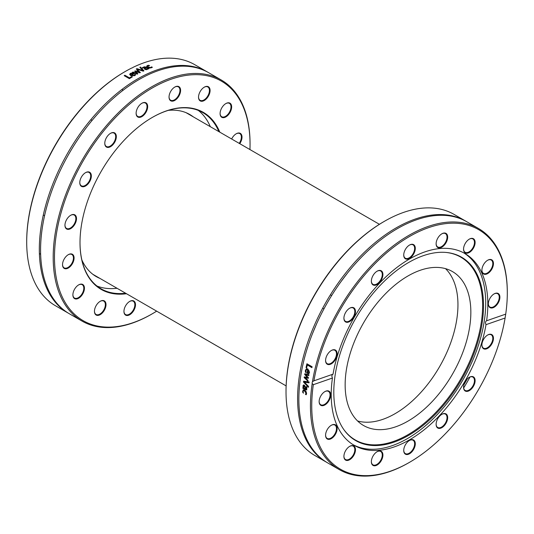 <?xml version="1.0" encoding="UTF-8"?>
<svg xmlns="http://www.w3.org/2000/svg" width="534" height="534" viewBox="0 0 534 534"><rect width="100%" height="100%" fill="white"/><g stroke="black" fill="none" stroke-linecap="round" stroke-linejoin="round"><path stroke-width="0.8" d="M384.453 221.283L383.806 221.657A138.286 79.84 120 0 0 286.024 391.021L286.024 391.769A139.2 80.367 -60 0 1 384.453 221.283A139.2 80.367 -60 0 1 454.054 214.388L465.628 221.069A139.2 80.367 120 0 0 326.428 301.443A139.2 80.367 120 0 0 326.428 462.177A139.2 80.367 120 0 0 327.062 462.537M326.428 462.177L314.853 455.495A139.2 80.367 -60 0 1 286.024 391.769M466.262 221.443A139.2 80.367 120 0 0 465.628 221.069M463.939 384.687A139.2 80.367 120 0 0 467.283 378.906M312.196 383.472A2.757 1.902 69.9 0 1 312.196 382.524A2.757 1.902 69.9 0 1 312.47 381.73L313.932 380.809A138.286 79.84 -60 0 1 419.878 231.155A138.286 79.84 -60 0 1 507.3 292.959A138.286 79.84 -60 0 1 505.711 314.132L505.104 318.017A138.286 79.84 -60 0 1 409.518 462.324A138.286 79.84 -60 0 1 313.325 384.687L312.196 383.472A139.2 80.367 120 0 0 339.27 469.593A139.2 80.367 120 0 0 408.87 462.698L409.518 462.324M507.3 292.959L507.3 292.211A139.2 80.367 120 0 0 478.471 228.485A139.2 80.367 120 0 0 380.629 256.46A139.2 80.367 120 0 0 312.47 381.73M478.471 228.485L466.896 221.804A139.2 80.367 120 0 0 340.939 281.705A139.2 80.367 120 0 0 327.696 462.911L339.27 469.593M463.652 387.998A139.2 80.367 120 0 0 470 377.004M308.539 386.429A139.2 80.367 120 0 0 308.438 387.29A1312.759 846.19 -154.3 0 1 303.512 382.097A139.2 80.367 -60 0 1 303.639 381.176A1312.759 331.34 -6.6 0 0 309.146 381.957A139.2 80.367 120 0 0 309.012 382.878A1389.595 365.136 173.5 0 1 304.453 382.164A1389.595 885.799 25.3 0 0 308.539 386.429M306.663 367.946L306.042 367.592A139.2 80.367 -60 0 1 306.916 363.761L312.116 366.765A139.2 80.367 120 0 0 311.903 367.646L307.324 364.996A139.2 80.367 120 0 0 306.663 367.946M308.799 373.646L307.003 373.213A139.2 80.367 -60 0 1 307.684 369.808L306.703 369.581L305.955 370.629L306.102 372.545A139.2 80.367 120 0 0 306.095 372.592L305.375 372.178L305.381 370.309L306.536 368.68L307.911 368.987L309.513 372.472L308.639 373.707M307.991 380.301A139.2 80.367 120 0 0 307.864 381.122A2300.605 1343.11 -157.9 0 1 304.16 377.638A139.2 80.367 -60 0 1 304.28 376.884A1528.608 382.024 -4.3 0 0 307.484 377.431A1540.984 911.531 -153.6 0 1 304.68 374.508A139.2 80.367 -60 0 1 304.814 373.753A2264.28 612.932 -0.9 0 0 308.946 374.748A139.2 80.367 120 0 0 308.786 375.609A2799.929 815.718 179.9 0 1 305.615 374.734A1631.31 956.26 26 0 0 308.425 377.631A139.2 80.367 120 0 0 308.312 378.312A1552.792 393.665 175.6 0 1 305.101 377.752A3156.694 1779.001 20.1 0 0 307.991 380.301M303.526 385.007L304.347 385.154L305.388 386.683L305.468 388.966L306.216 389.059L306.316 386.749A139.2 80.367 -60 0 1 306.316 386.703L306.99 387.09L306.576 389.907L305.495 389.82L302.831 388.285A139.2 80.367 -60 0 1 302.905 387.49L303.312 387.724L302.952 385.882L303.466 385.034M305.595 389.039L306.536 388.919L306.636 386.616M303.205 389.88L304.7 390.194L306.162 391.676L306.576 393.565L306.182 394.766L305.448 394.339A139.2 80.367 -60 0 1 305.448 394.299L306.002 393.218L304.634 391.008L303.466 390.781L303.072 391.529L303.452 393.144A139.2 80.367 120 0 0 303.452 393.191L302.551 392.036L303.165 389.9M313.858 380.835L333.036 374.167C331.788 374.875 331.587 376.17 332.428 378.045L313.325 384.687M309.039 382.711A1393.273 367.065 173.6 0 1 304.774 382.044L304.453 382.164M308.485 386.876A1316.183 847.872 -154.3 0 1 303.833 381.97A138.747 80.107 -60 0 1 303.933 381.216M306.71 367.719L306.356 367.519A138.747 80.107 -60 0 1 307.177 363.914M311.956 367.425L307.324 364.996M308.185 370.095A139.2 80.367 120 0 0 307.657 372.699L308.498 372.865L308.986 372.111L308.185 370.095L308.879 370.95M308.812 372.779L309.193 370.87M306.029 372.278L305.695 370.222L306.69 368.654M309.113 373.553L307.317 373.126A138.747 80.107 -60 0 1 307.998 369.728L306.87 369.561M308.338 378.152A1557.01 395.741 175.7 0 1 305.421 377.638L305.101 377.752M308.819 375.435A2808.273 819.476 180 0 1 305.929 374.634L305.615 374.734M307.484 377.431L307.798 377.324A1545.169 913.394 -153.6 0 1 305.001 374.407A138.747 80.107 -60 0 1 305.101 373.82M307.918 380.762A2307.301 1346.201 -157.9 0 1 304.473 377.531A138.747 80.107 -60 0 1 304.574 376.937M304.947 388.665L305.248 387.01L304.62 385.868L303.526 386.523L303.859 388.044L304.947 388.665L304.927 387.15L303.819 385.915L304.62 385.868L303.846 386.382M306.896 389.76L305.815 389.68L303.152 388.138A138.747 80.107 -60 0 1 303.199 387.657M305.915 388.899L306.536 388.919L305.915 388.899M303.312 387.724L303.726 384.927M303.285 392.744L302.825 391.055L303.445 389.773M306.329 394.506L305.768 394.179L306.322 393.064L304.954 390.861L303.639 390.728M505.104 318.017L486 324.659C485.192 322.763 485.399 321.475 486.607 320.774L505.711 314.132M486.567 320.787L486.607 320.774A110.738 63.933 120 0 0 487.822 304.206A110.738 63.933 120 0 0 464.887 253.51A110.738 63.933 120 0 0 387.537 275.324A110.738 63.933 120 0 0 333.036 374.167M332.428 378.045A110.738 63.933 120 0 0 354.149 445.316A110.738 63.933 120 0 0 431.499 423.502A110.738 63.933 120 0 0 486 324.659M371.804 458.886A8.17 4.719 120 0 0 371.364 461.696A8.17 4.719 120 0 0 377.144 465.027A8.17 4.719 120 0 0 382.918 455.021A8.17 4.719 120 0 0 377.144 451.684A8.17 4.719 120 0 0 371.804 458.886M329.144 427.033A8.17 4.719 120 0 0 325.58 435.257A8.17 4.719 120 0 0 331.354 438.594A8.17 4.719 120 0 0 337.134 428.588A8.17 4.719 120 0 0 331.354 425.251A8.17 4.719 120 0 0 329.144 427.033M485.466 349.109A8.17 4.719 120 0 0 493.349 339.697A8.17 4.719 120 0 0 487.682 334.998A8.17 4.719 120 0 0 481.902 345.004A8.17 4.719 120 0 0 485.466 349.109M436.552 426.613A8.17 4.719 120 0 0 443.387 426.553A8.17 4.719 120 0 0 447.625 416.794A8.17 4.719 120 0 0 441.892 414.304A8.17 4.719 120 0 0 436.118 424.31A8.17 4.719 120 0 0 436.552 426.613M403.737 450.436A8.17 4.719 120 0 0 409.518 453.773A8.17 4.719 120 0 0 415.298 443.767A8.17 4.719 120 0 0 409.518 440.43A8.17 4.719 120 0 0 403.737 450.436M465.254 391.028A8.17 4.719 120 0 0 474.679 383.425A8.17 4.719 120 0 0 469.339 377.278A8.17 4.719 120 0 0 463.559 387.29A8.17 4.719 120 0 0 465.254 391.028M324.919 391.582L324.919 391.582A8.17 4.719 120 0 0 319.138 401.595A8.17 4.719 120 0 0 324.919 404.926A8.17 4.719 120 0 0 330.693 394.92A8.17 4.719 120 0 0 324.919 391.582M345.611 450.669A8.17 4.719 120 0 0 343.916 456.363A8.17 4.719 120 0 0 349.697 459.701A8.17 4.719 120 0 0 355.477 449.688A8.17 4.719 120 0 0 349.697 446.357A8.17 4.719 120 0 0 345.611 450.669M353.108 444.689A110.738 63.933 120 0 0 438.06 413.696A110.738 63.933 120 0 0 485.713 302.985A110.738 63.933 120 0 0 463.819 252.916M376.977 451.784A7.716 4.452 -60 0 1 380.675 451.49A7.716 4.452 -60 0 1 380.675 460.395A7.716 4.452 -60 0 1 372.959 464.847A7.716 4.452 -60 0 1 371.364 461.503M349.53 446.451A7.716 4.452 -60 0 1 353.228 446.157A7.716 4.452 -60 0 1 353.228 455.068A7.716 4.452 -60 0 1 345.511 459.52A7.716 4.452 -60 0 1 343.916 456.169M331.193 425.351A7.716 4.452 -60 0 1 334.885 425.057A7.716 4.452 -60 0 1 334.885 433.962A7.716 4.452 -60 0 1 327.175 438.414A7.716 4.452 -60 0 1 325.58 435.07M324.752 391.682A7.716 4.452 -60 0 1 328.45 391.389A7.716 4.452 -60 0 1 328.45 400.293A7.716 4.452 -60 0 1 320.734 404.745A7.716 4.452 -60 0 1 319.138 401.401M331.193 350.578A7.716 4.452 -60 0 1 333.116 349.944A7.716 4.452 -60 0 1 334.885 350.284A7.716 4.452 -60 0 1 334.885 359.195A7.716 4.452 -60 0 1 327.175 363.647A7.716 4.452 -60 0 1 325.58 360.296M349.53 308.298A7.716 4.452 -60 0 1 353.228 308.005A7.716 4.452 -60 0 1 353.228 316.909A7.716 4.452 -60 0 1 345.511 321.368A7.716 4.452 -60 0 1 343.916 318.017M330.392 294.821L331.654 295.549L330.392 294.821M376.977 271.272A7.716 4.452 -60 0 1 380.675 270.985A7.716 4.452 -60 0 1 381.857 272.34A7.716 4.452 -60 0 1 379.848 281.151A7.716 4.452 -60 0 1 372.959 284.342A7.716 4.452 -60 0 1 371.364 280.997M409.351 245.146A7.716 4.452 -60 0 1 413.049 244.852A7.716 4.452 -60 0 1 414.644 248.383A7.716 4.452 -60 0 1 411.28 256.146A7.716 4.452 -60 0 1 405.339 258.216A7.716 4.452 -60 0 1 403.744 254.865M441.731 233.892A7.716 4.452 -60 0 1 445.423 233.598A7.716 4.452 -60 0 1 446.611 239.779A7.716 4.452 -60 0 1 437.713 246.962A7.716 4.452 -60 0 1 436.118 243.611M469.172 239.219A7.716 4.452 -60 0 1 472.87 238.932A7.716 4.452 -60 0 1 472.87 247.836A7.716 4.452 -60 0 1 465.161 252.288A7.716 4.452 -60 0 1 463.565 248.944M487.515 260.325A7.716 4.452 -60 0 1 491.213 260.031A7.716 4.452 -60 0 1 489.444 271.325A7.716 4.452 -60 0 1 483.497 273.395A7.716 4.452 -60 0 1 481.902 270.044M493.957 293.994A7.716 4.452 -60 0 1 497.655 293.7A7.716 4.452 -60 0 1 498.836 299.881A7.716 4.452 -60 0 1 493.796 306.676A7.716 4.452 -60 0 1 489.938 307.057A7.716 4.452 -60 0 1 488.343 303.712M487.515 335.098A7.716 4.452 -60 0 1 491.213 334.805A7.716 4.452 -60 0 1 491.887 342.361A7.716 4.452 -60 0 1 485.266 348.508A7.716 4.452 -60 0 1 483.497 348.161A7.716 4.452 -60 0 1 481.902 344.817M469.172 377.378A7.716 4.452 -60 0 1 472.87 377.084A7.716 4.452 -60 0 1 472.87 385.989A7.716 4.452 -60 0 1 465.161 390.441A7.716 4.452 -60 0 1 463.565 387.097M441.731 414.397A7.716 4.452 -60 0 1 445.423 414.104A7.716 4.452 -60 0 1 445.423 423.015A7.716 4.452 -60 0 1 437.713 427.467A7.716 4.452 -60 0 1 436.532 426.105A7.716 4.452 -60 0 1 436.118 424.116M353.782 307.798A8.17 4.719 120 0 0 349.697 308.198A8.17 4.719 120 0 0 343.916 318.211A8.17 4.719 120 0 0 351.906 319.759A8.17 4.719 120 0 0 353.782 307.798M415.298 248.383A8.17 4.719 120 0 0 409.518 245.046A8.17 4.719 120 0 0 403.737 255.058A8.17 4.719 120 0 0 409.518 258.396A8.17 4.719 120 0 0 415.298 248.383M473.424 248.156A8.17 4.719 120 0 0 474.679 240.16A8.17 4.719 120 0 0 469.339 239.125A8.17 4.719 120 0 0 463.559 249.131A8.17 4.719 120 0 0 467.13 253.236A8.17 4.719 120 0 0 473.424 248.156M494.117 307.237A8.17 4.719 120 0 0 499.897 297.231A8.17 4.719 120 0 0 494.117 293.894A8.17 4.719 120 0 0 488.343 303.906A8.17 4.719 120 0 0 494.117 307.237M489.892 271.786A8.17 4.719 120 0 0 493.349 262.327A8.17 4.719 120 0 0 487.682 260.232A8.17 4.719 120 0 0 481.902 270.237A8.17 4.719 120 0 0 489.892 271.786M447.232 239.94A8.17 4.719 120 0 0 441.892 233.792A8.17 4.719 120 0 0 436.118 243.804A8.17 4.719 120 0 0 440.764 247.663A8.17 4.719 120 0 0 447.232 239.94M382.484 272.213A8.17 4.719 120 0 0 377.144 271.179A8.17 4.719 120 0 0 371.364 281.184A8.17 4.719 120 0 0 378.272 283.741A8.17 4.719 120 0 0 382.484 272.213M333.57 349.71A8.17 4.719 120 0 0 331.354 350.484A8.17 4.719 120 0 0 325.58 360.49A8.17 4.719 120 0 0 330.599 364.208A8.17 4.719 120 0 0 336.941 355.657A8.17 4.719 120 0 0 333.57 349.71M409.351 440.53A7.716 4.452 -60 0 1 413.049 440.236A7.716 4.452 -60 0 1 413.049 449.141A7.716 4.452 -60 0 1 405.339 453.593A7.716 4.452 -60 0 1 403.744 450.249M483.524 305.695A105.872 61.123 120 0 0 446.19 252.455A105.872 61.123 120 0 0 355.724 318.357A105.872 61.123 120 0 0 343.883 429.65A105.872 61.123 120 0 0 428.094 421.179A105.872 61.123 120 0 0 483.524 305.695M343.656 429.329A105.532 60.929 120 0 0 427.587 420.371A105.532 60.929 120 0 0 482.623 305.455A105.532 60.929 120 0 0 445.797 252.415M470.848 312.25A88.884 51.317 120 0 0 452.438 271.559A88.884 51.317 120 0 0 363.554 322.876A88.884 51.317 120 0 0 363.554 425.511A88.884 51.317 120 0 0 432.053 401.695A88.884 51.317 120 0 0 470.848 312.25M357.58 420.972A88.884 51.317 120 0 0 423.315 389.653A88.884 51.317 120 0 0 457.952 304.801A88.884 51.317 120 0 0 445.523 268.649M210.316 126.678A101.74 58.74 120 0 0 198.348 110.438M96.974 286.024A101.74 58.74 120 0 0 117.026 288.267M125.597 293.213A101.74 58.74 -60 0 1 101.08 288.814A101.74 58.74 -60 0 1 80.007 242.429M152.11 117.54A101.74 58.74 -60 0 1 202.813 112.594A101.74 58.74 -60 0 1 218.887 131.631M219.781 132.145A102.201 59.007 120 0 0 152.27 117.447A102.201 59.007 120 0 0 80.007 242.616A102.201 59.007 120 0 0 126.491 293.733M156.662 311.155A138.286 79.84 -60 0 1 152.27 313.798A138.286 79.84 -60 0 1 126.211 324.765A138.286 79.84 -60 0 1 56.063 236.235A138.286 79.84 -60 0 1 161.054 83.371A138.286 79.84 -60 0 1 250.052 144.44A138.286 79.84 -60 0 1 249.952 149.567M228.726 114.389A8.17 4.719 120 0 0 231.462 105.305A8.17 4.719 120 0 0 225.875 103.556A8.17 4.719 120 0 0 220.095 113.568A8.17 4.719 120 0 0 228.726 114.389M180.385 92.282A8.17 4.719 120 0 0 174.818 87.042A8.17 4.719 120 0 0 169.038 97.055A8.17 4.719 120 0 0 174.044 100.779A8.17 4.719 120 0 0 180.385 92.282M115.584 133.794A8.17 4.719 120 0 0 110.558 133.313A8.17 4.719 120 0 0 104.777 143.326A8.17 4.719 120 0 0 112.027 145.588A8.17 4.719 120 0 0 115.584 133.794M72.27 214.615A8.17 4.719 120 0 0 70.728 215.262A8.17 4.719 120 0 0 64.954 225.268A8.17 4.719 120 0 0 70.208 228.879A8.17 4.719 120 0 0 76.415 219.848A8.17 4.719 120 0 0 72.27 214.615M75.821 287.392A8.17 4.719 120 0 0 72.891 294.888A8.17 4.719 120 0 0 78.672 298.226A8.17 4.719 120 0 0 84.445 288.22A8.17 4.719 120 0 0 78.672 284.882A8.17 4.719 120 0 0 75.821 287.392M124.155 309.506A8.17 4.719 120 0 0 123.948 311.402A8.17 4.719 120 0 0 129.722 314.74A8.17 4.719 120 0 0 135.502 304.727A8.17 4.719 120 0 0 129.722 301.396A8.17 4.719 120 0 0 124.155 309.506M95.679 306.489A8.17 4.719 120 0 0 94.458 311.295A8.17 4.719 120 0 0 100.238 314.633A8.17 4.719 120 0 0 106.012 304.627A8.17 4.719 120 0 0 100.238 301.289A8.17 4.719 120 0 0 95.679 306.489M67.598 255.132A8.17 4.719 120 0 0 62.531 264.684A8.17 4.719 120 0 0 68.305 268.021A8.17 4.719 120 0 0 74.086 258.009A8.17 4.719 120 0 0 68.305 254.671A8.17 4.719 120 0 0 67.598 255.132M89.118 172.008A8.17 4.719 120 0 0 85.567 172.649A8.17 4.719 120 0 0 79.786 182.655A8.17 4.719 120 0 0 88.103 183.85A8.17 4.719 120 0 0 89.118 172.008M147.631 105.799A8.17 4.719 120 0 0 141.897 103.256A8.17 4.719 120 0 0 136.117 113.261A8.17 4.719 120 0 0 142.251 116.385A8.17 4.719 120 0 0 147.631 105.799M208.861 95.299A8.17 4.719 120 0 0 209.502 87.896A8.17 4.719 120 0 0 204.308 87.149A8.17 4.719 120 0 0 198.528 97.161A8.17 4.719 120 0 0 202.426 101.22A8.17 4.719 120 0 0 208.861 95.299M239.766 143.679A8.17 4.719 120 0 0 241.702 135.129A8.17 4.719 120 0 0 236.235 133.767A8.17 4.719 120 0 0 231.663 139M250.052 144.44L250.052 143.686A139.2 80.367 120 0 0 221.223 79.966A139.2 80.367 120 0 0 82.022 160.333A139.2 80.367 120 0 0 82.022 321.074A139.2 80.367 120 0 0 125.39 325.213A139.2 80.367 120 0 0 151.623 314.179L152.27 313.798M82.022 321.074L69.407 313.792A139.2 80.367 -60 0 1 69.407 153.051A139.2 80.367 -60 0 1 208.614 72.684L221.223 79.966M125.13 71.563L124.482 71.936A138.286 79.84 120 0 0 26.7 241.301L26.7 242.049A139.2 80.367 -60 0 1 125.13 71.563A139.2 80.367 -60 0 1 131.658 68.045A2.757 1.442 -177.4 0 0 132.479 67.778A2.757 1.442 -177.4 0 0 133.046 67.357A139.2 80.367 -60 0 1 194.73 64.667L207.346 71.95A139.2 80.367 -60 0 1 207.973 72.324M62.818 309.179A139.2 80.367 -60 0 1 62.124 308.919M207.346 71.95A139.2 80.367 -60 0 0 68.145 152.323A139.2 80.367 -60 0 0 68.145 313.058L55.529 305.775A139.2 80.367 -60 0 1 26.7 242.049M200.751 68.806A139.2 80.367 -60 0 1 201.325 69.273M139.841 67.351A139.2 80.367 -60 0 1 140.542 67.05A1312.759 548.698 79.8 0 1 143.96 70.835A139.2 80.367 120 0 0 143.219 71.169A1312.759 1025.881 -135.7 0 0 136.243 69.013A139.2 80.367 -60 0 1 136.984 68.659A1389.595 1085.248 45.3 0 1 142.732 70.481A1389.595 587.307 -100.8 0 0 139.841 67.351M131.785 76.495L132.399 76.849A139.2 80.367 120 0 0 129.395 78.672L124.195 75.674A139.2 80.367 -60 0 1 124.889 75.241L129.468 77.891A139.2 80.367 -60 0 1 131.785 76.495L132.085 77.036M135.302 75.167L134.675 75.641L130.697 75.601L129.675 74.346L130.416 73.365L131.978 72.984L134.107 73.725A139.2 80.367 120 0 0 131.404 75.241L134.094 75.314L134.922 74.319A139.2 80.367 -60 0 1 134.962 74.299L135.676 74.713L135.302 75.167M136.811 70.114A139.2 80.367 -60 0 1 137.465 69.794A2300.605 1055.511 74.8 0 1 140.382 72.524A139.2 80.367 120 0 0 139.774 72.831A1528.608 1157.158 -135.3 0 0 135.823 71.576A1540.984 623.291 75.7 0 1 137.879 73.799A139.2 80.367 120 0 0 137.278 74.119A2264.28 1634.127 -132.6 0 0 132.385 72.404A139.2 80.367 -60 0 1 133.066 72.037A2799.929 1998.575 49.3 0 1 136.771 73.412A1631.31 668.274 -104.8 0 0 134.675 71.189A139.2 80.367 -60 0 1 135.215 70.909A1552.792 1176.395 45 0 1 139.18 72.177A3156.694 1522.16 -106.9 0 0 136.811 70.114M148.332 68.973L147.918 68.732L147.184 69.547L146.009 69.694L144.774 69.327L144.34 68.365L145.769 67.491L144.787 67.184L143.112 68.012A139.2 80.367 120 0 0 143.072 68.025L142.404 67.638L144.861 66.743L148.979 68.712A139.2 80.367 120 0 0 148.332 68.973M144.213 68.639L145.769 67.491M146.663 66.283L147.424 65.495L148.852 65.268L149.587 65.695A139.2 80.367 120 0 0 149.553 65.709L147.985 65.829L148.352 67.09L150.915 67.524L151.549 66.857A139.2 80.367 -60 0 1 151.583 66.843L152.323 67.271L152.03 67.564L149.707 68.038L147.684 67.344L146.663 66.163M147.985 65.829L147.591 66.43M147.925 66.236L148.292 67.491L150.855 67.925L151.549 66.857M140.095 67.624A138.747 80.107 -60 0 1 140.502 67.444A1316.183 551.141 79.8 0 1 143.686 70.955M136.724 69.16A138.747 80.107 -60 0 1 136.951 69.046A1393.273 1087.638 45.4 0 1 142.691 70.875L142.732 70.481M140.502 67.444L140.542 67.05M136.951 69.046L136.984 68.659M124.509 75.855A138.747 80.107 -60 0 1 124.896 75.614L129.475 78.258A138.747 80.107 -60 0 1 131.791 76.863M129.475 78.258L129.468 77.891M124.896 75.614L124.889 75.241M130.45 74.693L130.903 75.327A138.747 80.107 -60 0 1 132.959 74.166L131.958 73.458L130.917 73.699L130.45 74.319L130.903 74.954A139.2 80.367 -60 0 1 132.966 73.792M130.903 75.327L130.903 74.954M131.404 75.241L131.411 75.614L134.087 75.695L134.948 74.68L135.469 74.98M129.695 74.533L130.416 73.745L131.971 73.365L133.76 73.912M134.948 74.68L134.962 74.299M134.915 74.7L134.922 74.319M134.715 75.147L134.722 74.767M131.971 73.365L131.978 72.984M137.084 70.355A138.747 80.107 -60 0 1 137.445 70.181A2307.301 1059.87 74.7 0 1 140.095 72.671M134.915 71.443A138.747 80.107 -60 0 1 135.195 71.296A1557.01 1179.052 45.1 0 1 139.16 72.564L139.18 72.177M132.806 72.551A138.747 80.107 -60 0 1 133.053 72.417A2808.273 2003.668 49.4 0 1 136.757 73.792L136.771 73.412M135.823 71.576L135.803 71.956A1545.169 626.048 75.6 0 1 137.632 73.932M137.445 70.181L137.465 69.794M135.195 71.296L135.215 70.909M133.053 72.417L133.066 72.037M145.288 68.359L145.355 69.407L145.241 68.752L145.355 69.407L146.763 69.493L147.371 68.419L146.289 67.791L145.288 68.359L145.402 69.013L146.81 69.1L147.371 68.419M147.364 68.445L147.317 68.819M142.358 68.038L144.807 67.144L148.539 68.893M151.529 66.957L152.043 67.551M146.61 66.683L147.364 65.902L148.826 65.695M151.523 67.251L151.583 66.843M148.792 65.675L148.852 65.268M236.068 133.86A7.716 4.452 -60 0 1 239.766 133.573A7.716 4.452 -60 0 1 239.212 143.359M225.708 103.656A7.716 4.452 -60 0 1 229.406 103.362A7.716 4.452 -60 0 1 228.238 113.969A7.716 4.452 -60 0 1 221.69 116.719A7.716 4.452 -60 0 1 220.095 113.375M204.142 87.249A7.716 4.452 -60 0 1 207.839 86.955A7.716 4.452 -60 0 1 208.28 95.025A7.716 4.452 -60 0 1 200.123 100.319A7.716 4.452 -60 0 1 198.528 96.968M174.651 87.142A7.716 4.452 -60 0 1 178.349 86.848A7.716 4.452 -60 0 1 179.751 92.175A7.716 4.452 -60 0 1 170.64 100.212A7.716 4.452 -60 0 1 169.044 96.861M141.73 103.356A7.716 4.452 -60 0 1 145.428 103.062A7.716 4.452 -60 0 1 146.983 105.845A7.716 4.452 -60 0 1 143.966 114.016A7.716 4.452 -60 0 1 137.719 116.419A7.716 4.452 -60 0 1 136.163 113.635A7.716 4.452 -60 0 1 136.123 113.075M110.391 133.413A7.716 4.452 -60 0 1 114.089 133.12A7.716 4.452 -60 0 1 114.977 133.954A7.716 4.452 -60 0 1 113.535 142.905A7.716 4.452 -60 0 1 106.373 146.483A7.716 4.452 -60 0 1 105.485 145.642A7.716 4.452 -60 0 1 104.777 143.132M85.4 172.742A7.716 4.452 -60 0 1 88.597 172.228A7.716 4.452 -60 0 1 89.098 172.449A7.716 4.452 -60 0 1 89.325 180.946A7.716 4.452 -60 0 1 81.889 186.032A7.716 4.452 -60 0 1 81.382 185.812A7.716 4.452 -60 0 1 79.786 182.461M70.568 215.362A7.716 4.452 -60 0 1 71.856 214.835A7.716 4.452 -60 0 1 74.259 215.069A7.716 4.452 -60 0 1 75.12 222.197A7.716 4.452 -60 0 1 68.953 228.659A7.716 4.452 -60 0 1 66.55 228.425A7.716 4.452 -60 0 1 64.954 225.081M68.145 254.771A7.716 4.452 -60 0 1 71.843 254.478A7.716 4.452 -60 0 1 73.138 260.232A7.716 4.452 -60 0 1 68.652 267.02A7.716 4.452 -60 0 1 64.127 267.841A7.716 4.452 -60 0 1 62.531 264.49M78.505 284.982A7.716 4.452 -60 0 1 82.203 284.689A7.716 4.452 -60 0 1 81.035 295.295A7.716 4.452 -60 0 1 74.486 298.045A7.716 4.452 -60 0 1 72.891 294.701M100.072 301.383A7.716 4.452 -60 0 1 103.77 301.096A7.716 4.452 -60 0 1 104.21 309.166A7.716 4.452 -60 0 1 96.053 314.453A7.716 4.452 -60 0 1 94.458 311.108M129.562 301.49A7.716 4.452 -60 0 1 133.253 301.196A7.716 4.452 -60 0 1 134.655 306.523A7.716 4.452 -60 0 1 125.543 314.559A7.716 4.452 -60 0 1 123.948 311.209M168.257 110.378A93.57 54.021 -60 0 1 189.837 114.536A93.57 54.021 -60 0 1 193.281 116.846M99.992 278.434A93.57 54.021 -60 0 1 96.267 276.599A93.57 54.021 -60 0 1 81.882 259.998M187.714 113.415A93.57 54.021 -60 0 1 189.129 114.45M95.84 276.031A93.57 54.021 -60 0 1 94.238 275.324M134.087 75.695L134.094 75.314M133.74 73.899L133.747 73.518M130.416 73.745L130.416 73.365M146.763 69.493L146.81 69.1M146.263 67.578L146.316 67.177M144.807 67.144L144.861 66.743M143.359 67.444L143.406 67.044M150.855 67.925L150.915 67.524M148.292 67.491L148.352 67.09M147.364 65.902L147.424 65.495M322.676 308.178L323.944 308.912M347.514 273.041L340.939 281.705M312.403 333.837L316.589 323.878M145.068 69.04L145.108 68.646M123.167 90.206L121.899 89.478M92.082 120.417L90.82 119.683M44.569 215.736L43.301 215.002M40.644 254.284L39.383 253.55M56.644 178.556L58.306 174.758M82.657 132.586L86.334 127.626M92.816 274.289L286.124 385.895M186.112 112.707L379.414 224.307"/></g></svg>
